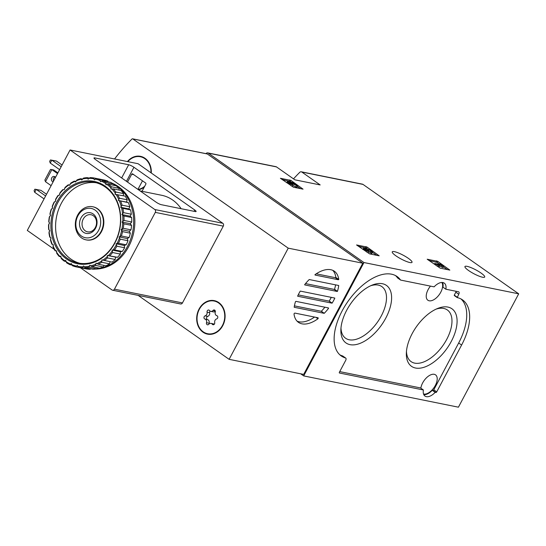 <?xml version="1.0" encoding="UTF-8"?>
<svg xmlns="http://www.w3.org/2000/svg" width="546" height="546" viewBox="0 0 546 546"><rect width="100%" height="100%" fill="white"/><g stroke="black" fill="none" stroke-linecap="round" stroke-linejoin="round"><path stroke-width="0.82" d="M205.972 153.651A196.267 161.705 101.4 0 1 206.231 153.385A2.109 1.74 101.4 0 1 207.719 152.887L275.942 166.673A2.109 1.74 101.4 0 1 276.494 166.912L294.86 179.818L320.181 184.937L301.815 172.031A2.109 1.74 -78.6 0 0 301.262 171.792L362.455 184.159A2.109 1.74 101.4 0 1 363.008 184.405L518.7 293.823L458.422 407.186L303.685 375.907L300.669 373.792M301.262 171.792A2.109 1.74 -78.6 0 0 299.781 172.297A196.267 161.705 -78.6 0 0 293.502 178.863M207.719 152.887A2.109 1.74 101.4 0 1 208.272 153.126L363.957 262.544L303.685 375.907M290.957 180.419L280.405 178.289L293.441 187.217L303.05 189.155L290.957 180.419L290.37 181.518L282.248 179.586M437.749 261.363L427.197 259.234L440.226 268.154L449.843 270.099L437.749 261.363L437.162 262.462L429.04 260.531M367.103 247.085L356.558 244.956L369.587 253.876L379.197 255.821L367.103 247.085L366.523 248.184L358.394 246.246M408.353 258.347A11.186 2.157 28 0 0 398.307 252.914A11.186 2.157 28 0 0 392.26 251.843A11.186 2.157 28 0 0 401.126 258.995A11.186 2.157 28 0 0 412.012 262.346A11.186 2.157 28 0 0 408.353 258.347M481.033 273.041A11.186 2.157 28 0 0 470.986 267.608A11.186 2.157 28 0 0 464.946 266.537A11.186 2.157 28 0 0 473.812 273.689A11.186 2.157 28 0 0 484.698 277.034A11.186 2.157 28 0 0 481.033 273.041M518.7 293.823L363.957 262.544M339.414 372.195L345.659 360.442A2.532 1.351 -54.9 0 0 345.714 358.08A2.532 1.351 -54.9 0 0 345.488 357.978A48.539 25.874 -54.9 0 1 341.25 355.958A48.539 25.874 -54.9 0 1 347.993 301.365A48.539 25.874 -54.9 0 1 397.072 276.529A48.539 25.874 -54.9 0 1 400.518 279.989A0.846 0.45 -54.9 0 0 400.58 280.05A0.846 0.45 -54.9 0 0 400.675 280.091L434.104 286.848A12.032 6.409 -54.9 0 1 444.28 283.128A12.032 6.409 -54.9 0 1 445.87 289.223L458.51 291.776A2.532 1.351 -54.9 0 1 458.797 291.898A2.532 1.351 -54.9 0 1 458.749 294.26L457.227 297.597A48.539 25.874 -54.9 0 1 462.544 299.89A48.539 25.874 -54.9 0 1 461.602 345.052L436.711 391.864A0.846 0.45 -54.9 0 1 435.851 392.499L435.169 392.362A12.032 6.409 -54.9 0 1 424.993 396.075A12.032 6.409 -54.9 0 1 423.403 389.981L339.489 373.02A0.846 0.45 -54.9 0 1 339.394 372.979A0.846 0.45 -54.9 0 1 339.414 372.195M339.858 354.832A48.539 25.874 -54.9 0 0 342.567 355.924A2.532 1.351 -54.9 0 1 342.792 356.026A2.532 1.351 -54.9 0 1 342.963 356.204M339.721 371.608L420.481 387.926L423.403 389.981M461.022 298.962A48.539 25.874 -54.9 0 1 458.674 342.997L433.79 389.81A0.846 0.45 -54.9 0 1 432.93 390.445L432.248 390.308A12.032 6.409 -54.9 0 1 423.805 394.662M432.248 390.308L435.169 392.362M457.145 297.543L454.272 295.133L457.193 297.181M456.176 291.305A2.532 1.351 -54.9 0 1 455.828 292.206L454.272 295.133M442.54 282.494A12.032 6.409 -54.9 0 1 442.949 287.169L445.87 289.223M397.734 278.03A0.846 0.45 -54.9 0 1 397.659 277.996A0.846 0.45 -54.9 0 1 397.597 277.934L400.518 279.989M395.543 275.6A48.539 25.874 -54.9 0 1 397.597 277.934M441.844 282.466A11.398 6.074 -54.9 0 1 439.51 294.267A11.398 6.074 -54.9 0 1 429.19 300.791A11.398 6.074 -54.9 0 1 427.887 300.239A11.398 6.074 -54.9 0 1 430.473 286.111M420.857 388.192A11.398 6.074 -54.9 0 1 426.057 378.214A11.398 6.074 -54.9 0 1 434.241 374.31A11.398 6.074 -54.9 0 1 435.544 374.856A11.398 6.074 -54.9 0 1 434.677 386.582A11.398 6.074 -54.9 0 1 423.744 394.055A11.398 6.074 -54.9 0 1 423.546 394.007M350.041 344.656A35.162 18.741 125.1 0 0 388.902 311.213A35.162 18.741 125.1 0 0 372.283 285.06A35.162 18.741 125.1 0 0 340.875 329.743A35.162 18.741 125.1 0 0 350.041 344.656M415.513 368.018A35.162 18.741 125.1 0 0 454.381 334.568A35.162 18.741 125.1 0 0 437.755 308.415A35.162 18.741 125.1 0 0 406.354 353.105A35.162 18.741 125.1 0 0 415.513 368.018M406.463 351.344A31.552 16.817 125.1 0 0 411.07 361.602A31.552 16.817 125.1 0 0 414.68 363.131A31.552 16.817 125.1 0 0 444.956 342.444A31.552 16.817 125.1 0 0 447.351 309.978A31.552 16.817 125.1 0 0 436.138 309.111M340.984 327.989A31.552 16.817 125.1 0 0 345.598 338.247A31.552 16.817 125.1 0 0 349.201 339.769A31.552 16.817 125.1 0 0 379.484 319.082A31.552 16.817 125.1 0 0 381.879 286.623A31.552 16.817 125.1 0 0 370.666 285.756M376.658 255.31L372.454 252.354M367.772 249.058L366.523 248.184M371.833 252.293L371.246 253.385A3.61 0.696 28 0 0 371.935 253.324L372.515 252.232A3.61 0.696 -152 0 1 371.833 252.293L370.666 251.474L370.079 252.566L371.246 253.385M367.055 252.334A3.61 0.696 28 0 0 368.577 252.846L369.157 251.754A3.61 0.696 -152 0 1 365.445 250.102A3.61 0.696 -152 0 1 363.472 248.3A3.61 0.696 -152 0 1 366.134 248.956A3.61 0.696 -152 0 1 366.148 248.84A3.61 0.696 -152 0 1 369.656 249.925A3.61 0.696 -152 0 1 372.515 252.232M370.27 252.211A1.925 0.369 28 0 0 368.434 251.064M369.157 251.754L367.99 250.935A1.925 0.369 -152 0 1 366.011 250.054A1.925 0.369 -152 0 1 364.96 249.092L368.714 250.539L367.765 249.659L368.714 249.836A1.925 0.369 -152 0 1 371.034 251.44A1.925 0.369 -152 0 1 370.666 251.474M368.714 250.539L368.366 251.194M367.779 250.348L367.54 250.798M363.472 248.3L362.892 249.399A3.61 0.696 28 0 0 362.885 249.406M447.304 269.587L443.4 266.844M439.318 263.977L437.162 262.462M434.712 263.459L438.295 265.308L439.632 265.581L437.216 264.551L441.625 265.438L443.645 266.393L440.315 264.052L439.38 263.861L440.458 264.619L434.712 263.459L434.302 264.23M435.879 264.278L435.469 265.049M439.38 263.861L439.114 264.353M443.645 266.393L443.059 267.485L442.123 267.301L442.71 266.202M441.625 265.438L441.045 266.537L442.123 267.301M439.312 266.189L441.045 266.537M439.632 265.581L439.052 266.68L437.715 266.407L438.295 265.308M436.923 266.073L437.715 266.407M300.512 188.643L297.44 186.486M291.694 182.446L290.37 181.518M290.909 185.667A3.61 0.696 28 0 0 292.424 186.186L293.011 185.087L291.844 184.268A1.925 0.369 -152 0 1 289.865 183.388A1.925 0.369 -152 0 1 288.814 182.425A1.925 0.369 -152 0 1 290.363 182.842L297.686 186.029L292.69 182.521L291.755 182.33L295.522 184.985L290.24 182.412A3.61 0.696 -152 0 0 287.326 181.634L286.739 182.733A3.61 0.696 28 0 0 286.739 182.739M291.755 182.33L291.407 182.978M297.686 186.029L297.099 187.128L295.809 186.869L296.396 185.77M292.833 185.422L295.809 186.869M293.011 185.087A3.61 0.696 -152 0 1 289.291 183.436A3.61 0.696 -152 0 1 287.326 181.634M114.558 158.968A196.267 161.705 101.4 0 1 131.975 139.018A0.846 0.696 101.4 0 1 132.787 138.909L288.233 248.157L229.122 359.329L138.138 295.386M332.787 270.345A31.231 16.646 -54.9 0 1 335.838 277.436L338.759 279.491A0.846 0.45 -54.9 0 1 338.213 279.723L315.178 275.068A0.846 0.45 -54.9 0 1 315.083 275.027A0.846 0.45 -54.9 0 1 314.96 274.679A31.231 16.646 -54.9 0 1 334.35 271.226A31.231 16.646 -54.9 0 1 338.759 279.491M314.557 317.062A31.231 16.646 -54.9 0 1 297.072 321.157M315.847 317.322L317.936 318.796A31.231 16.646 -54.9 0 1 298.43 322.331A31.231 16.646 -54.9 0 1 294.007 313.957A0.846 0.45 -54.9 0 1 294.956 313.104L317.99 317.758A0.846 0.45 -54.9 0 1 318.086 317.799A0.846 0.45 -54.9 0 1 317.936 318.796M324.904 307.207A31.231 16.646 -54.9 0 1 321.335 311.261L324.256 313.308A0.846 0.45 -54.9 0 1 324.085 313.322L294.308 307.302A0.846 0.45 -54.9 0 1 294.212 307.262A0.846 0.45 -54.9 0 1 294.178 307.234A31.231 16.646 -54.9 0 1 295.488 301.665A0.846 0.45 -54.9 0 1 296.089 301.385L328.33 307.903A0.846 0.45 -54.9 0 1 328.433 307.944A0.846 0.45 -54.9 0 1 328.542 308.347A31.231 16.646 -54.9 0 1 324.256 313.308M327.736 307.78L328.542 308.347M335.585 284.862A31.231 16.646 -54.9 0 1 334.541 289.291L337.462 291.346A0.846 0.45 -54.9 0 1 337.08 291.441L304.839 284.93A0.846 0.45 -54.9 0 1 304.743 284.889A0.846 0.45 -54.9 0 1 304.627 284.705A31.231 16.646 -54.9 0 1 309.227 279.538L338.718 285.497A31.231 16.646 -54.9 0 1 337.462 291.346M297.625 296.137A31.231 16.646 -54.9 0 1 300.225 291.155A0.846 0.45 -54.9 0 1 300.457 291.127L334.657 298.041A0.846 0.45 -54.9 0 1 334.753 298.082A0.846 0.45 -54.9 0 1 334.821 298.15A31.231 16.646 -54.9 0 1 332.132 303.112A0.846 0.45 -54.9 0 1 331.872 303.146L297.802 296.26A0.846 0.45 -54.9 0 1 297.7 296.219A0.846 0.45 -54.9 0 1 297.625 296.137L297.802 296.26M334.541 289.291A0.846 0.45 -54.9 0 1 334.159 289.394L305.521 283.599M321.335 311.261A0.846 0.45 -54.9 0 1 321.164 311.268L294.417 305.862M331.272 297.358A31.231 16.646 -54.9 0 1 329.211 301.058A0.846 0.45 -54.9 0 1 328.951 301.099L298.218 294.881M335.838 277.436A0.846 0.45 -54.9 0 1 335.292 277.675L316.223 273.819M206.879 153.883A0.846 0.696 101.4 0 1 207.344 153.979L362.79 263.227L288.233 248.157M362.79 263.227L303.678 374.399L229.122 359.329M127.416 161.568A17.097 14.087 101.4 0 1 140.493 156.333A17.097 14.087 101.4 0 1 151.283 173.007M144.301 187.046A17.097 14.087 101.4 0 1 138.534 189.81M203.016 332.193A17.097 14.087 101.4 0 1 197.877 311.746A17.097 14.087 101.4 0 1 214.278 300.628A17.097 14.087 101.4 0 1 224.699 320.168A17.097 14.087 101.4 0 1 207.507 334.138A17.097 14.087 101.4 0 1 203.016 332.193M211.534 300.819A17.097 14.087 101.4 0 1 214.981 300.791M208.21 334.254A17.097 14.087 101.4 0 1 205.05 332.889M137.742 156.531A17.097 14.087 101.4 0 1 141.189 156.497M329.211 301.058L332.132 303.112M81.395 236.022A14.94 12.312 101.4 0 1 82.76 210.306A14.94 12.312 101.4 0 1 100.676 222.898A14.94 12.312 101.4 0 1 81.395 236.022M83.415 232.214A10.551 8.695 101.4 0 1 84.384 214.059A10.551 8.695 101.4 0 1 97.031 222.952A10.551 8.695 101.4 0 1 83.415 232.214M81.579 237.92A16.885 13.909 101.4 0 1 76.501 217.724A16.885 13.909 101.4 0 1 92.704 206.743A16.885 13.909 101.4 0 1 102.989 226.051A16.885 13.909 101.4 0 1 86.009 239.844A16.885 13.909 101.4 0 1 81.579 237.92M85.272 230.842A8.722 7.187 101.4 0 1 82.651 220.4A8.722 7.187 101.4 0 1 91.018 214.728A8.722 7.187 101.4 0 1 96.342 224.706A8.722 7.187 101.4 0 1 87.565 231.832A8.722 7.187 101.4 0 1 85.272 230.842M222.434 325.491A16.673 13.739 101.4 0 1 207.589 333.722A16.673 13.739 101.4 0 1 197.427 314.66A16.673 13.739 101.4 0 1 214.196 301.037A16.673 13.739 101.4 0 1 222.434 325.491M215.267 312.059A2.914 2.402 -78.6 0 0 216.83 315.684A1.665 1.372 -78.6 0 1 216.66 318.905A2.914 2.402 101.4 0 0 214.708 322.584A1.665 1.372 -78.6 0 1 212.285 324.228A2.914 2.402 -78.6 0 0 211.002 323.382A2.914 2.402 -78.6 0 0 208.763 324.283A1.665 1.372 -78.6 0 1 206.518 322.7A2.914 2.402 -78.6 0 0 204.955 319.076A1.665 1.372 -78.6 0 1 205.125 315.854A2.914 2.402 -78.6 0 0 207.077 312.175A1.665 1.372 -78.6 0 1 209.5 310.531A2.914 2.402 -78.6 0 0 210.783 311.377A2.914 2.402 -78.6 0 0 213.022 310.483A1.665 1.372 -78.6 0 1 215.267 312.059M211.657 334.227A16.673 13.739 101.4 0 1 208.995 334.009L207.589 333.722M214.196 301.037L215.602 301.324A16.673 13.739 101.4 0 1 218.141 302.156M214.298 324.208A2.914 2.402 -78.6 0 0 213.575 323.908L211.002 323.382M210.067 311.077A1.665 1.372 -78.6 0 0 209.657 312.694A2.914 2.402 -78.6 0 1 207.705 316.373A1.665 1.372 -78.6 0 0 207.535 319.594A2.914 2.402 -78.6 0 1 209.098 323.225A1.665 1.372 -78.6 0 0 209.022 324.01M210.783 311.377L213.363 311.896A2.914 2.402 -78.6 0 0 215.342 311.275M144.772 186.159A16.673 13.739 101.4 0 1 138.063 189.482M127.825 161.65A16.673 13.739 101.4 0 1 140.404 156.75A16.673 13.739 101.4 0 1 150.942 172.768M140.404 156.75L141.81 157.03A16.673 13.739 101.4 0 1 144.349 157.862M62.08 165.015L56.504 161.09L50.43 159.944L49.652 161.404L50.259 163.07L51.815 160.142L61.172 166.721M59.616 169.649L50.259 163.07M46.526 194.267L40.943 190.349L34.876 189.196L34.098 190.663L34.705 192.322L36.254 189.401L45.618 195.98M44.062 198.901L34.705 192.322M156.142 202.191L95.373 159.48A4.218 0.812 -152 0 1 93.987 157.971A4.218 0.812 -152 0 1 94.792 157.896L128.672 164.749A4.218 0.812 -152 0 1 133.941 167.274L194.71 209.985A4.218 0.812 -152 0 1 196.096 211.493A4.218 0.812 -152 0 1 195.291 211.568L161.411 204.716A4.218 0.812 -152 0 1 156.142 202.191M181.122 208.702A41.783 34.425 -78.6 0 0 161.732 195.291L140.11 190.923M54.307 249.413L27.3 230.432L70.079 149.979L138.07 163.718L222.802 223.273A2.109 1.74 101.4 0 1 223.294 226.126L182.46 302.921A2.109 1.74 101.4 0 1 180.576 303.965L112.585 290.219A2.109 1.74 101.4 0 1 112.032 289.981L80.392 267.745M70.079 149.979L154.811 209.528A2.109 1.74 101.4 0 1 155.296 212.38L114.462 289.175A2.109 1.74 101.4 0 1 112.585 290.219M137.926 189.387L142.486 180.815M127.532 182.077L131.695 174.235A0.846 0.696 101.4 0 1 132.671 173.921L145.632 183.026A0.846 0.696 101.4 0 1 145.83 184.166L142.342 190.731A0.846 0.696 101.4 0 1 141.83 191.141A40.486 33.354 101.4 0 0 141.537 191.209M55.085 176.897A2.744 2.259 -78.6 0 0 53.556 181.054M57.528 173.58L51.897 169.622L53.774 169.997L57.89 172.898M53.139 181.838A2.744 2.259 101.4 0 1 53.112 181.832A2.744 2.259 101.4 0 1 52.389 181.525A2.744 2.259 101.4 0 1 51.57 178.242A2.744 2.259 101.4 0 1 54.197 176.454A2.744 2.259 101.4 0 1 55.508 177.389M45.482 181.688L51.897 169.622L50.519 169.417L44.874 180.023L45.482 181.688L51.112 185.647M112.421 183.326A44.315 36.514 101.4 0 1 118.427 186.643A44.315 36.514 101.4 0 1 132.835 236.261A44.315 36.514 101.4 0 1 95.093 269.076M111.282 186.746L119.021 188.309A45.373 37.381 101.4 0 0 116.086 185.776L108.347 184.214A45.373 37.381 101.4 0 1 111.282 186.746L110.865 189.025L113.329 188.882L121.069 190.445A45.373 37.381 101.4 0 1 123.546 193.584L115.813 192.021L115.042 194.308L125.225 196.144A45.373 37.381 101.4 0 1 127.177 199.795L119.444 198.225L118.332 200.443L128.433 202.696A45.373 37.381 101.4 0 1 129.798 206.743L122.065 205.18L120.639 207.262L122.857 208.333L130.596 209.903A45.373 37.381 101.4 0 1 131.333 214.223L123.601 212.66L121.881 214.537L123.915 215.977L131.647 217.54A45.373 37.381 101.4 0 1 131.736 222.01L124.003 220.447L122.031 222.058L123.819 223.819L131.559 225.382A45.373 37.381 101.4 0 1 130.992 229.859L123.259 228.296L121.082 229.593L122.591 231.627L130.33 233.197A45.373 37.381 101.4 0 1 129.129 237.544L121.389 235.981L119.062 236.923L119.438 238.036A44.526 36.691 101.4 0 1 117.042 243.475L116.025 243.809L116.892 246.205L124.624 247.768A45.373 37.381 101.4 0 1 122.277 251.474L114.544 249.911L112.08 250.054L112.592 252.525L120.332 254.088A45.373 37.381 101.4 0 1 117.513 257.303L107.33 255.46L107.501 257.937L115.233 259.5A45.373 37.381 101.4 0 1 112.026 262.121L101.925 259.869L101.761 262.278L109.493 263.841A45.373 37.381 101.4 0 1 105.992 265.793L98.26 264.223L96.035 263.145L95.55 265.417L103.283 266.98A45.373 37.381 101.4 0 1 99.597 268.195L91.864 266.632L89.831 265.192L89.053 267.26L96.792 268.823A45.373 37.381 101.4 0 1 93.038 269.267L85.299 267.704L83.511 265.943L82.48 267.745L90.22 269.308A45.373 37.381 101.4 0 1 86.5 268.966L78.767 267.404L77.259 265.37L76.017 266.858L83.763 268.414M113.329 188.882A45.373 37.381 101.4 0 1 115.813 192.021M117.486 194.581A45.373 37.381 101.4 0 1 119.444 198.225M120.693 201.133A45.373 37.381 101.4 0 1 122.065 205.18M122.857 208.333A45.373 37.381 101.4 0 1 123.601 212.66M123.915 215.977A45.373 37.381 101.4 0 1 124.003 220.447M123.819 223.819A45.373 37.381 101.4 0 1 123.259 228.296M122.591 231.627A45.373 37.381 101.4 0 1 121.389 235.981M116.892 246.205A45.373 37.381 101.4 0 1 114.544 249.911M112.592 252.525A45.373 37.381 101.4 0 1 109.773 255.74M107.501 257.937A45.373 37.381 101.4 0 1 104.286 260.558M101.761 262.278A45.373 37.381 101.4 0 1 98.26 264.223M95.55 265.417A45.373 37.381 101.4 0 1 91.864 266.632M89.053 267.26A45.373 37.381 101.4 0 1 85.299 267.704M82.48 267.745A45.373 37.381 101.4 0 1 78.767 267.404M76.017 266.858A45.373 37.381 101.4 0 1 72.461 265.752L71.26 263.5L69.868 264.633L71.956 265.056M69.868 264.633A45.373 37.381 101.4 0 1 66.571 262.783L65.711 260.387L64.223 261.131L65.895 261.466M64.223 261.131A45.373 37.381 101.4 0 1 61.288 258.599L60.77 256.129L59.241 256.463L60.783 256.77M59.241 256.463A45.373 37.381 101.4 0 1 56.757 253.324L56.593 250.846L55.085 250.764L56.566 251.064M55.085 250.764A45.373 37.381 101.4 0 1 53.126 247.113L53.296 244.71L51.877 244.212A45.373 37.381 101.4 0 1 50.505 240.165L50.996 237.899L49.713 237.005A45.373 37.381 101.4 0 1 48.969 232.685L49.747 230.617L48.655 229.368A45.373 37.381 101.4 0 1 48.567 224.897L49.597 223.096L48.751 221.526A45.373 37.381 101.4 0 1 49.311 217.042L50.553 215.561L49.979 213.711A45.373 37.381 101.4 0 1 51.181 209.364L52.573 208.231L52.314 206.176A45.373 37.381 101.4 0 1 54.115 202.081L55.603 201.344L55.678 199.14A45.373 37.381 101.4 0 1 58.026 195.434L59.555 195.099L59.978 192.82A45.373 37.381 101.4 0 1 62.797 189.605L64.305 189.694L65.07 187.408A45.373 37.381 101.4 0 1 68.284 184.787L69.758 185.087M64.455 188.466A44.526 36.691 101.4 0 1 68.728 184.978L69.704 185.285L70.809 183.067A45.373 37.381 101.4 0 1 74.311 181.115L75.853 181.429M70.038 184.091A44.526 36.691 101.4 0 1 74.693 181.497L75.594 182.009L77.02 179.927A45.373 37.381 101.4 0 1 80.706 178.713L82.378 179.047M76.092 180.883A44.526 36.691 101.4 0 1 80.992 179.265L81.798 179.962L83.518 178.085A45.373 37.381 101.4 0 1 87.271 177.641L89.339 178.057M82.446 178.945A44.526 36.691 101.4 0 1 87.442 178.351L88.124 179.211L90.09 177.6A45.373 37.381 101.4 0 1 93.803 177.941L104.286 180.05A45.373 37.381 101.4 0 1 107.849 181.156L100.109 179.593L100.368 181.654L102.703 180.712L110.435 182.275A45.373 37.381 101.4 0 1 113.732 184.125L105.999 182.562L105.924 184.766L108.347 184.214M88.896 178.33A44.526 36.691 101.4 0 1 93.837 178.781L94.376 179.784L96.553 178.487A45.373 37.381 101.4 0 1 100.109 179.593M102.703 180.712A45.373 37.381 101.4 0 1 105.999 182.562M106.934 184.432A44.526 36.691 101.4 0 1 110.838 187.797M111.896 188.902A44.526 36.691 101.4 0 1 115.199 193.079M116.059 194.396A44.526 36.691 101.4 0 1 118.666 199.249M119.315 200.751A44.526 36.691 101.4 0 1 121.13 206.135M121.546 207.767A44.526 36.691 101.4 0 1 122.529 213.52M122.686 215.233A44.526 36.691 101.4 0 1 122.809 221.178M122.714 222.918A44.526 36.691 101.4 0 1 121.963 228.876M121.621 230.596A44.526 36.691 101.4 0 1 120.018 236.384M116.23 244.997A44.526 36.691 101.4 0 1 113.111 249.931M112.101 251.283A44.526 36.691 101.4 0 1 108.347 255.555M107.173 256.695A44.526 36.691 101.4 0 1 102.907 260.176M101.597 261.07A44.526 36.691 101.4 0 1 96.942 263.657M95.543 264.271A44.526 36.691 101.4 0 1 90.643 265.888M89.189 266.209A44.526 36.691 101.4 0 1 84.193 266.803M82.733 266.823A44.526 36.691 101.4 0 1 77.791 266.373M76.372 266.093A44.526 36.691 101.4 0 1 71.635 264.612M70.297 264.039A44.526 36.691 101.4 0 1 65.916 261.575M64.701 260.722A44.526 36.691 101.4 0 1 60.797 257.357M59.739 256.251A44.526 36.691 101.4 0 1 56.436 252.075M55.569 250.757A44.526 36.691 101.4 0 1 52.969 245.905M52.32 244.403A44.526 36.691 101.4 0 1 50.498 239.018M50.089 237.387A44.526 36.691 101.4 0 1 49.106 231.634M48.942 229.921A44.526 36.691 101.4 0 1 48.826 223.976M48.915 222.236A44.526 36.691 101.4 0 1 49.666 216.277M50.014 214.558A44.526 36.691 101.4 0 1 51.611 208.77M52.198 207.125A44.526 36.691 101.4 0 1 54.593 201.679M55.399 200.157A44.526 36.691 101.4 0 1 58.524 195.222M59.528 193.871A44.526 36.691 101.4 0 1 63.281 189.599M68.284 184.787L68.728 184.978M74.311 181.115L74.693 181.497M80.706 178.713L80.992 179.265M87.271 177.641L87.442 178.351M93.803 177.941L93.837 178.781M95.257 179.061A44.526 36.691 101.4 0 1 99.993 180.542M101.331 181.115A44.526 36.691 101.4 0 1 105.719 183.579M105.166 186.193A41.994 34.603 101.4 0 1 101.317 258.463A41.994 34.603 101.4 0 1 50.962 223.075A41.994 34.603 101.4 0 1 105.166 186.193M105.241 187.019A41.155 33.907 101.4 0 1 117.615 236.247A41.155 33.907 101.4 0 1 78.133 263.008A41.155 33.907 101.4 0 1 53.051 215.957A41.155 33.907 101.4 0 1 94.438 182.337A41.155 33.907 101.4 0 1 105.241 187.019M79.9 263.308A41.155 33.907 101.4 0 1 56.566 216.666A41.155 33.907 101.4 0 1 96.185 182.746M92.922 206.791A16.885 13.909 101.4 0 1 97.577 208.756A16.885 13.909 101.4 0 1 102.607 229.081A16.885 13.909 101.4 0 1 86.234 239.885M113.759 184.268A44.315 36.514 101.4 0 1 117.254 186.404A44.315 36.514 101.4 0 1 132.112 234.316A44.315 36.514 101.4 0 1 96.86 268.714M124.624 247.768L124.235 245.468L126.194 244.82A45.373 37.381 101.4 0 0 127.996 240.731L127.266 238.582L129.129 237.544M120.332 254.088L120.284 251.713L122.277 251.474M115.233 259.5L115.534 257.118L117.513 257.303M109.493 263.841L110.08 261.725M103.283 266.98L103.986 265.383M96.792 268.823L97.461 267.765M90.22 269.308L90.67 268.789M108.067 181.798L107.849 181.156M113.943 185.347L113.732 184.125M119.055 190.042L119.021 188.309M123.273 195.748L123.546 193.584M128.433 202.696L126.542 202.102L127.177 199.795M130.596 209.903L128.842 208.92L129.798 206.743M131.647 217.54L130.091 216.196L131.333 214.223M131.559 225.382L130.241 223.717L131.736 222.01M130.33 233.197L129.286 231.258L130.992 229.859M119.438 238.036L120.256 239.168L127.996 240.731M120.256 239.168A45.373 37.381 101.4 0 1 118.455 243.257L126.194 244.82M118.455 243.257L117.042 243.475M107.33 255.46L115.534 257.118M112.08 250.054L120.284 251.713M116.025 243.809L124.235 245.468M119.062 236.923L127.266 238.582M121.082 229.593L129.286 231.258M122.031 222.058L130.241 223.717M121.881 214.537L130.091 216.196M120.639 207.262L128.842 208.92M118.332 200.443L126.542 202.102M276.494 166.912L208.272 153.126M363.008 184.405L301.815 172.031M342.567 355.924L345.488 357.978M432.93 390.445L435.851 392.499M433.79 389.81L436.711 391.864M458.674 342.997L461.602 345.052M455.828 292.206L458.749 294.26M366.052 246.58L365.472 247.679M368.714 249.836L368.441 250.341M367.383 250.068L367.089 250.621M436.691 260.858L436.111 261.957M289.906 179.914L289.319 181.013M290.363 182.842L290.022 183.483M207.344 153.979L132.787 138.909M328.951 301.099L331.872 303.146M334.159 289.394L337.08 291.441M321.164 311.268L324.085 313.322M335.292 277.675L338.213 279.723M213.889 324.556L212.285 324.228M209.098 323.225L206.518 322.7M207.535 319.594L204.955 319.076M207.705 316.373L205.125 315.854M209.657 312.694L207.077 312.175M215.274 310.933L213.022 310.483M94.383 158.681L94.792 157.896M121.656 177.948L128.672 164.749M194.014 211.309L194.71 209.985M154.811 209.528L222.802 223.273M155.296 212.38L223.294 226.126M114.462 289.175L182.46 302.921M126.467 181.333L133.941 167.274M131.695 174.235L133.702 174.645M342.792 356.026L345.714 358.08M454.258 295.522L457.186 297.577M397.659 277.996L400.58 280.05M207.125 153.883L132.569 138.814M86.009 239.844L86.459 239.933M92.704 206.743L93.148 206.832"/></g></svg>
